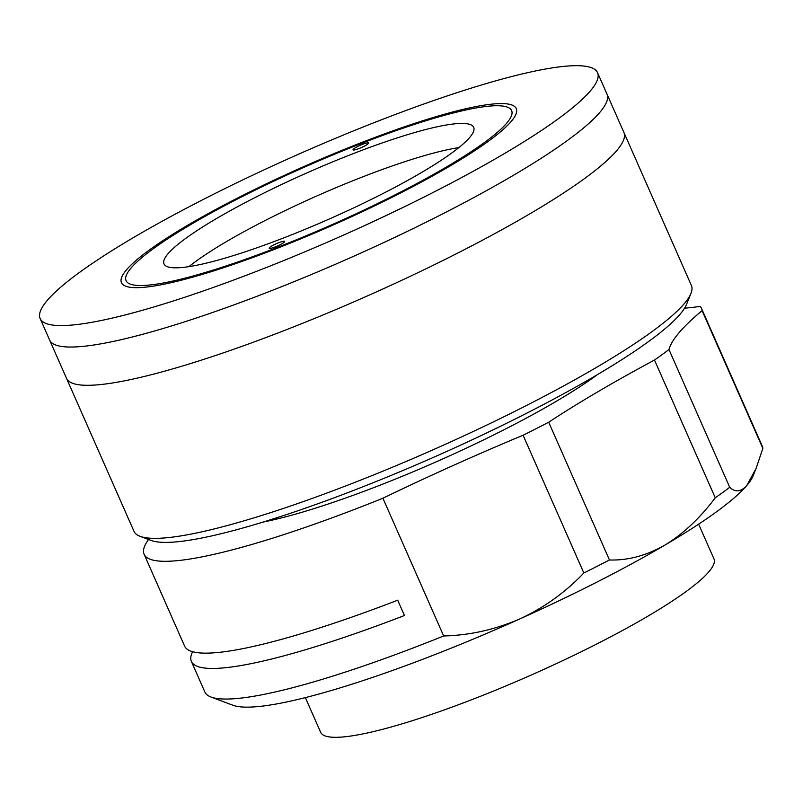 <?xml version="1.0" encoding="UTF-8"?>
<svg xmlns="http://www.w3.org/2000/svg" width="803" height="803" viewBox="0 0 803 803"><rect width="100%" height="100%" fill="white"/><g stroke="black" fill="none" stroke-linecap="round" stroke-linejoin="round"><path stroke-width="1.2" d="M140.123 536.334A304.608 46.092 -23.8 0 0 347.077 485.413A304.608 46.092 -23.8 0 0 690.961 293.386L686.605 304.227A296.146 44.807 156.2 0 1 352.276 490.924A296.146 44.807 156.2 0 1 151.074 540.429L140.123 536.334A304.608 46.092 -23.8 0 1 133.991 531.325L49.615 340.01A304.608 46.092 -23.8 0 0 262.691 294.099A304.608 46.092 -23.8 0 0 607.018 94.162L597.552 72.712A304.608 46.092 -23.8 0 0 384.476 118.623A304.608 46.092 -23.8 0 0 40.15 318.55A304.608 46.092 -23.8 0 0 253.226 272.639A304.608 46.092 -23.8 0 0 597.552 72.712M364.241 142.362A210.687 31.879 -23.8 0 0 131.06 268.031A210.687 31.879 -23.8 0 0 273.462 248.9A210.687 31.879 -23.8 0 0 506.643 123.23A210.687 31.879 -23.8 0 0 364.241 142.362M690.961 293.386A304.608 46.092 -23.8 0 0 691.393 285.477L623.891 132.425A304.608 46.092 -23.8 0 1 279.564 332.362A304.608 46.092 -23.8 0 1 66.488 378.273A304.608 46.092 -23.8 0 0 279.564 332.362A304.608 46.092 -23.8 0 0 623.891 132.425L607.018 94.162A304.608 46.092 -23.8 0 1 262.691 294.099A304.608 46.092 -23.8 0 1 49.615 340.01L40.15 318.55M305.361 697.616L320.688 732.356A214.913 32.521 -23.8 0 0 471.03 699.965A214.913 32.521 -23.8 0 0 713.967 558.898L698.64 524.158M148.565 539.496A304.608 46.092 -23.8 0 0 144.118 554.281L184.62 646.114A304.608 46.092 -23.8 0 0 397.706 600.202L404.451 615.51A304.608 46.092 156.2 0 1 191.375 661.421L204.875 692.025A304.608 46.092 -23.8 0 0 211.008 697.034A304.608 46.092 -23.8 0 0 417.951 646.114A304.608 46.092 -23.8 0 0 443.668 635.976L382.911 498.231A423.061 64.019 156.2 0 1 523.094 435.246A304.608 46.092 -23.8 0 0 548.7 422.217A423.061 64.019 156.2 0 1 654.495 360.035A304.608 46.092 -23.8 0 0 668.959 349.516A423.061 64.019 156.2 0 1 702.093 310.631A304.608 46.092 -23.8 0 0 701.521 308.432A304.608 46.092 -23.8 0 0 700.186 306.415A423.061 64.019 -23.8 0 1 684.578 308.161M191.375 661.421A304.608 46.092 156.2 0 1 192.62 651.725M144.118 554.281A304.608 46.092 -23.8 0 0 357.194 508.369A304.608 46.092 -23.8 0 0 382.911 498.231M523.094 435.246L583.851 572.991A304.608 46.092 -23.8 0 0 609.457 559.972C627.715 560.614 646.164 555.676 664.824 545.147A287.685 43.533 156.2 0 1 519.782 618.942A287.685 43.533 156.2 0 1 428.35 657.145A287.685 43.533 156.2 0 1 232.9 705.235L211.008 697.034M756.004 468.631L753.134 475.788A287.685 43.533 156.2 0 1 746.75 485.544L756.004 468.631L762.85 448.375A304.608 46.092 -23.8 0 0 762.278 446.187L701.521 308.432M702.093 310.631L762.85 448.375M654.495 360.035L715.252 497.79A304.608 46.092 -23.8 0 0 729.706 487.27L668.959 349.516M609.457 559.972L548.7 422.217M729.706 487.27C735.187 492.54 740.868 491.968 746.75 485.544A287.685 43.533 156.2 0 1 664.824 545.147C683.122 534.015 699.935 518.226 715.252 497.79M443.668 635.976C469.665 635.324 495.039 629.642 519.782 618.942C544.022 607.69 565.372 592.373 583.851 572.991M263.103 522.06A219.992 33.284 -23.8 0 0 597.492 374.579M358.951 148.565A8.462 1.285 -23.8 0 0 368.517 143.014A8.462 1.285 -23.8 0 0 362.605 144.289A8.462 1.285 -23.8 0 0 353.039 149.84A8.462 1.285 -23.8 0 0 358.951 148.565M275.108 246.973A8.462 1.285 -23.8 0 0 284.663 241.412A8.462 1.285 -23.8 0 0 278.751 242.697A8.462 1.285 -23.8 0 0 269.186 248.247A8.462 1.285 -23.8 0 0 275.108 246.973M282.395 238.411A169.222 25.606 -23.8 0 0 473.69 127.336A169.222 25.606 -23.8 0 0 355.307 152.841A169.222 25.606 -23.8 0 0 164.013 263.916A169.222 25.606 -23.8 0 0 282.395 238.411M458.894 147.581A169.222 25.606 -23.8 0 0 365.435 175.807A169.222 25.606 -23.8 0 0 188.936 266.636M365.335 141.077A215.766 32.652 -23.8 0 0 126.533 269.778A215.766 32.652 -23.8 0 0 272.368 250.175A215.766 32.652 -23.8 0 0 511.17 121.484A215.766 32.652 -23.8 0 0 365.335 141.077"/></g></svg>
